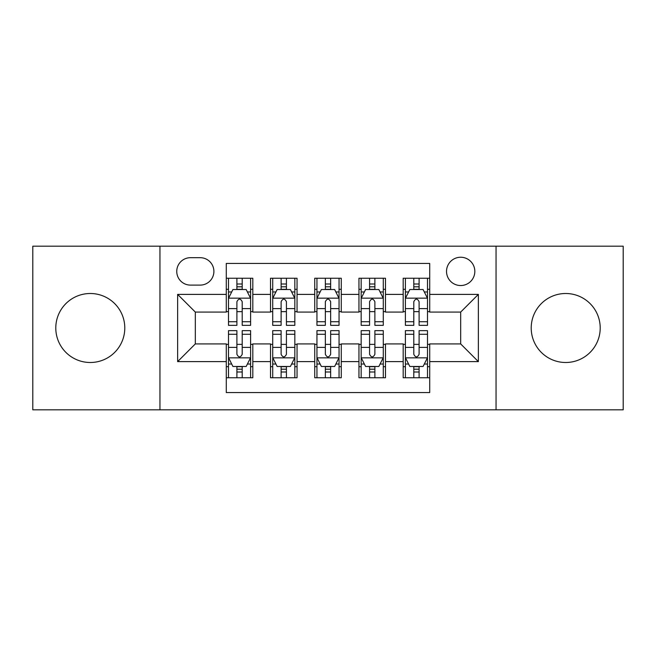 <?xml version="1.0" encoding="UTF-8"?>
<svg xmlns="http://www.w3.org/2000/svg" width="656" height="656" viewBox="0 0 656 656"><rect width="100%" height="100%" fill="white"/><g stroke="black" fill="none" stroke-linecap="round" stroke-linejoin="round"><path stroke-width="0.98" d="M565.71 293.503A34.497 34.497 0 0 0 531.212 328A34.497 34.497 0 0 0 565.71 362.497A34.497 34.497 0 0 0 600.207 328A34.497 34.497 0 0 0 565.71 293.503M90.29 293.503A34.497 34.497 0 0 0 55.793 328A34.497 34.497 0 0 0 90.29 362.497A34.497 34.497 0 0 0 124.788 328A34.497 34.497 0 0 0 90.29 293.503M460.676 257.242A14.153 14.153 0 0 0 446.523 271.395A14.153 14.153 0 0 0 460.676 285.54A14.153 14.153 0 0 0 474.829 271.395A14.153 14.153 0 0 0 460.676 257.242M496.051 409.82L623.2 409.82L623.2 246.18L496.051 246.18L496.051 409.82L159.949 409.82L159.949 246.18L32.8 246.18L32.8 409.82L159.949 409.82M429.713 278.251L403.186 278.251L403.186 294.388L385.49 294.388L385.49 312.076L403.186 312.076L403.186 294.388M385.49 294.388L385.49 278.251L358.955 278.251L358.955 294.388L341.268 294.388L341.268 312.076L358.955 312.076L358.955 294.388M341.268 294.388L341.268 278.251L314.732 278.251L314.732 294.388L297.045 294.388L297.045 312.076L314.732 312.076L314.732 294.388M297.045 294.388L297.045 278.251L270.51 278.251L270.51 312.076L252.814 312.076L252.814 278.251L226.287 278.251M226.287 377.749L252.814 377.749L252.814 343.924L270.51 343.924L270.51 377.749L297.045 377.749L297.045 343.924L314.732 343.924L314.732 361.612L297.045 361.612M314.732 361.612L314.732 377.749L341.268 377.749L341.268 343.924L358.955 343.924L358.955 361.612L341.268 361.612M358.955 361.612L358.955 377.749L385.49 377.749L385.49 343.924L403.186 343.924L403.186 361.612L385.49 361.612M190.461 285.106L200.187 285.106A13.71 13.71 0 0 0 213.897 271.395A13.71 13.71 0 0 0 200.187 257.685L190.461 257.685A13.71 13.71 0 0 0 176.751 271.395A13.71 13.71 0 0 0 190.461 285.106M496.051 246.18L159.949 246.18M429.713 294.388L429.713 263.433L226.287 263.433L226.287 312.076L195.324 312.076L195.324 343.924L226.287 343.924L226.287 392.567L429.713 392.567L429.713 343.924L460.676 343.924L460.676 312.076L429.713 312.076L429.713 294.388L478.363 294.388L478.363 361.612L429.713 361.612M226.287 361.612L177.637 361.612L177.637 294.388L226.287 294.388M403.186 361.612L403.186 377.749L429.713 377.749M226.287 289.304L228.493 289.304M236.898 289.304L242.203 289.304M250.608 289.304L252.814 289.304M226.287 311.633L228.493 311.633M236.898 311.633L242.203 311.633M250.608 311.633L252.814 311.633M226.287 344.367L228.493 344.367M236.898 344.367L242.203 344.367M250.608 344.367L252.814 344.367M226.287 366.696L228.493 366.696M236.898 366.696L242.203 366.696M250.608 366.696L252.814 366.696M270.51 311.633L272.716 311.633M281.121 311.633L286.426 311.633M294.831 311.633L297.045 311.633M270.51 289.304L272.716 289.304M281.121 289.304L286.426 289.304M294.831 289.304L297.045 289.304M270.51 344.367L272.716 344.367M281.121 344.367L286.426 344.367M294.831 344.367L297.045 344.367M270.51 366.696L272.716 366.696M281.121 366.696L286.426 366.696M294.831 366.696L297.045 366.696M314.732 344.367L316.946 344.367M325.343 344.367L330.657 344.367M339.054 344.367L341.268 344.367M314.732 366.696L316.946 366.696M325.343 366.696L330.657 366.696M339.054 366.696L341.268 366.696M314.732 289.304L316.946 289.304M325.343 289.304L330.657 289.304M339.054 289.304L341.268 289.304M314.732 311.633L316.946 311.633M325.343 311.633L330.657 311.633M339.054 311.633L341.268 311.633M358.955 344.367L361.169 344.367M369.574 344.367L374.879 344.367M383.284 344.367L385.49 344.367M358.955 366.696L361.169 366.696M369.574 366.696L374.879 366.696M383.284 366.696L385.49 366.696M358.955 289.304L361.169 289.304M369.574 289.304L374.879 289.304M383.284 289.304L385.49 289.304M358.955 311.633L361.169 311.633M369.574 311.633L374.879 311.633M383.284 311.633L385.49 311.633M403.186 344.367L405.392 344.367M413.797 344.367L419.102 344.367M427.507 344.367L429.713 344.367M403.186 366.696L405.392 366.696M413.797 366.696L419.102 366.696M427.507 366.696L429.713 366.696M403.186 289.304L405.392 289.304M413.797 289.304L419.102 289.304M427.507 289.304L429.713 289.304M403.186 311.633L405.392 311.633M413.797 311.633L419.102 311.633M427.507 311.633L429.713 311.633M195.324 312.076L177.637 294.388M195.324 343.924L177.637 361.612M478.363 294.388L460.676 312.076M478.363 361.612L460.676 343.924M242.203 283.999L236.898 283.999M250.608 321.743L242.203 321.743L242.203 325.343L250.608 325.343L250.608 298.373L246.18 289.526L232.913 289.526L228.493 298.373L228.493 325.343L236.898 325.343L236.898 321.743L228.493 321.743M228.493 298.373L228.493 278.251M250.608 298.373L250.608 278.251M236.898 289.526L236.898 278.251M242.203 278.251L242.203 289.526M242.203 321.743L242.203 301.686C240.44 298.275 238.669 298.275 236.898 301.686L236.898 321.743M236.898 372.001L242.203 372.001M228.493 334.257L236.898 334.257L236.898 330.657L228.493 330.657L228.493 357.627L232.913 366.474L246.18 366.474L250.608 357.627L250.608 330.657L242.203 330.657L242.203 334.257L250.608 334.257M250.608 357.627L250.608 377.749M228.493 357.627L228.493 377.749M242.203 366.474L242.203 377.749M236.898 377.749L236.898 366.474M236.898 334.257L236.898 354.314C238.661 357.725 240.432 357.725 242.203 354.314L242.203 334.257M286.426 283.999L281.121 283.999M294.831 321.743L286.426 321.743L286.426 325.343L294.831 325.343L294.831 298.373L290.411 289.526L277.144 289.526L272.716 298.373L272.716 325.343L281.121 325.343L281.121 321.743L272.716 321.743M272.716 298.373L272.716 278.251M294.831 298.373L294.831 278.251M281.121 289.526L281.121 278.251M286.426 278.251L286.426 289.526M286.426 321.743L286.426 301.686C284.663 298.275 282.892 298.275 281.121 301.686L281.121 321.743M330.657 283.999L325.343 283.999M339.054 321.743L330.657 321.743L330.657 325.343L339.054 325.343L339.054 298.373L334.634 289.526L321.366 289.526L316.946 298.373L316.946 325.343L325.343 325.343L325.343 321.743L316.946 321.743M316.946 298.373L316.946 278.251M339.054 298.373L339.054 278.251M325.343 289.526L325.343 278.251M330.657 278.251L330.657 289.526M330.657 321.743L330.657 301.686C328.886 298.275 327.114 298.275 325.343 301.686L325.343 321.743M374.879 283.999L369.574 283.999M383.284 321.743L374.879 321.743L374.879 325.343L383.284 325.343L383.284 298.373L378.856 289.526L365.589 289.526L361.169 298.373L361.169 325.343L369.574 325.343L369.574 321.743L361.169 321.743M361.169 298.373L361.169 278.251M383.284 298.373L383.284 278.251M369.574 289.526L369.574 278.251M374.879 278.251L374.879 289.526M374.879 321.743L374.879 301.686C373.108 298.275 371.345 298.275 369.574 301.686L369.574 321.743M419.102 283.999L413.797 283.999M427.507 321.743L419.102 321.743L419.102 325.343L427.507 325.343L427.507 298.373L423.087 289.526L409.82 289.526L405.392 298.373L405.392 325.343L413.797 325.343L413.797 321.743L405.392 321.743M405.392 298.373L405.392 278.251M427.507 298.373L427.507 278.251M413.797 289.526L413.797 278.251M419.102 278.251L419.102 289.526M419.102 321.743L419.102 301.686C417.339 298.275 415.568 298.275 413.797 301.686L413.797 321.743M281.121 372.001L286.426 372.001M272.716 334.257L281.121 334.257L281.121 330.657L272.716 330.657L272.716 357.627L277.144 366.474L290.411 366.474L294.831 357.627L294.831 330.657L286.426 330.657L286.426 334.257L294.831 334.257M294.831 357.627L294.831 377.749M272.716 357.627L272.716 377.749M286.426 366.474L286.426 377.749M281.121 377.749L281.121 366.474M281.121 334.257L281.121 354.314C282.892 357.725 284.655 357.725 286.426 354.314L286.426 334.257M325.343 372.001L330.657 372.001M316.946 334.257L325.343 334.257L325.343 330.657L316.946 330.657L316.946 357.627L321.366 366.474L334.634 366.474L339.054 357.627L339.054 330.657L330.657 330.657L330.657 334.257L339.054 334.257M339.054 357.627L339.054 377.749M316.946 357.627L316.946 377.749M330.657 366.474L330.657 377.749M325.343 377.749L325.343 366.474M325.343 334.257L325.343 354.314C327.114 357.725 328.886 357.725 330.657 354.314L330.657 334.257M369.574 372.001L374.879 372.001M361.169 334.257L369.574 334.257L369.574 330.657L361.169 330.657L361.169 357.627L365.589 366.474L378.856 366.474L383.284 357.627L383.284 330.657L374.879 330.657L374.879 334.257L383.284 334.257M383.284 357.627L383.284 377.749M361.169 357.627L361.169 377.749M374.879 366.474L374.879 377.749M369.574 377.749L369.574 366.474M369.574 334.257L369.574 354.314C371.337 357.725 373.108 357.725 374.879 354.314L374.879 334.257M413.797 372.001L419.102 372.001M405.392 334.257L413.797 334.257L413.797 330.657L405.392 330.657L405.392 357.627L409.82 366.474L423.087 366.474L427.507 357.627L427.507 330.657L419.102 330.657L419.102 334.257L427.507 334.257M427.507 357.627L427.507 377.749M405.392 357.627L405.392 377.749M419.102 366.474L419.102 377.749M413.797 377.749L413.797 366.474M413.797 334.257L413.797 354.314C415.56 357.725 417.331 357.725 419.102 354.314L419.102 334.257M270.51 361.612L252.814 361.612M270.51 294.388L252.814 294.388M250.494 298.152L228.608 298.152M228.493 291.961L231.699 291.961M247.402 291.961L250.608 291.961M236.898 308.623L228.493 308.623M250.608 308.623L242.203 308.623M242.203 286.811L236.898 286.811M228.608 357.848L250.494 357.848M250.608 364.039L247.402 364.039M231.699 364.039L228.493 364.039M242.203 347.377L250.608 347.377M228.493 347.377L236.898 347.377M236.898 369.189L242.203 369.189M294.724 298.152L272.83 298.152M272.716 291.961L275.922 291.961M291.625 291.961L294.831 291.961M281.121 308.623L272.716 308.623M294.831 308.623L286.426 308.623M286.426 286.811L281.121 286.811M338.947 298.152L317.053 298.152M316.946 291.961L320.153 291.961M335.847 291.961L339.054 291.961M325.343 308.623L316.946 308.623M339.054 308.623L330.657 308.623M330.657 286.811L325.343 286.811M383.17 298.152L361.276 298.152M361.169 291.961L364.375 291.961M380.078 291.961L383.284 291.961M369.574 308.623L361.169 308.623M383.284 308.623L374.879 308.623M374.879 286.811L369.574 286.811M427.392 298.152L405.506 298.152M405.392 291.961L408.598 291.961M424.301 291.961L427.507 291.961M413.797 308.623L405.392 308.623M427.507 308.623L419.102 308.623M419.102 286.811L413.797 286.811M272.83 357.848L294.724 357.848M294.831 364.039L291.625 364.039M275.922 364.039L272.716 364.039M286.426 347.377L294.831 347.377M272.716 347.377L281.121 347.377M281.121 369.189L286.426 369.189M317.053 357.848L338.947 357.848M339.054 364.039L335.847 364.039M320.153 364.039L316.946 364.039M330.657 347.377L339.054 347.377M316.946 347.377L325.343 347.377M325.343 369.189L330.657 369.189M361.276 357.848L383.17 357.848M383.284 364.039L380.078 364.039M364.375 364.039L361.169 364.039M374.879 347.377L383.284 347.377M361.169 347.377L369.574 347.377M369.574 369.189L374.879 369.189M405.506 357.848L427.392 357.848M427.507 364.039L424.301 364.039M408.598 364.039L405.392 364.039M419.102 347.377L427.507 347.377M405.392 347.377L413.797 347.377M413.797 369.189L419.102 369.189"/></g></svg>
